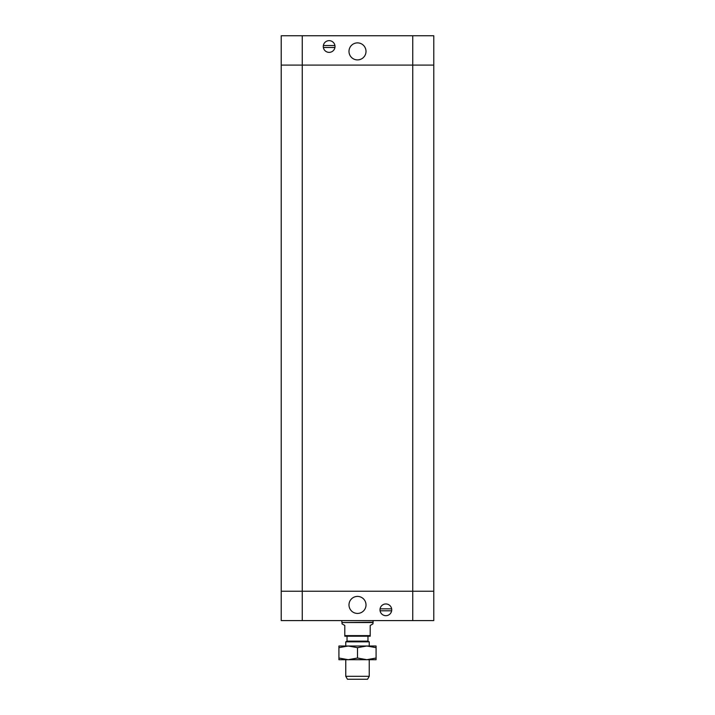 <?xml version="1.0" encoding="UTF-8"?>
<svg xmlns="http://www.w3.org/2000/svg" width="715" height="715" viewBox="0 0 715 715"><rect width="100%" height="100%" fill="white"/><g stroke="black" fill="none" stroke-linecap="round" stroke-linejoin="round"><path stroke-width="1.07" d="M366.009 51.4A8.508 8.508 0 0 1 353.246 58.764A8.508 8.508 0 0 1 353.246 44.026A8.508 8.508 0 0 1 366.009 51.4M334.924 47.485L323.35 47.485M323.35 45.528L334.924 45.528A5.872 5.872 0 0 1 327.095 52.007A5.872 5.872 0 0 1 325.397 41.988A5.872 5.872 0 0 1 334.924 45.528M412.752 620.575L412.752 65.092L281.218 65.092L281.218 591.234L412.752 591.234L281.218 591.234L281.218 620.575L433.782 620.575L433.782 591.234L412.752 591.234L433.782 591.234L433.782 65.092L412.752 65.092L433.782 65.092L433.782 35.75L281.218 35.75L281.218 65.092L281.218 35.75M412.752 35.75L412.752 65.092L281.218 65.092M345.765 676.319L347.454 679.25L367.546 679.25L369.235 676.319L345.765 676.319L345.765 659.695M369.235 676.319L369.235 659.695M369.235 646.002L369.235 641.847L345.765 641.847L345.765 646.002M345.765 641.847L347.034 641.114L367.966 641.114L369.235 641.847M372.953 622.524L342.047 622.524L342.047 623.882L344.791 625.464L344.791 636.216L370.209 636.216L370.209 625.464L372.953 623.882L373.15 620.575M344.791 635.635L370.209 635.635M367.966 641.114L367.966 636.216M342.047 622.524L373.15 622.193M348.992 604.926A8.508 8.508 0 0 1 361.754 597.552A8.508 8.508 0 0 1 361.754 612.29A8.508 8.508 0 0 1 348.992 604.926M380.076 608.84L391.65 608.84M391.65 610.789L380.076 610.789A5.872 5.872 0 0 1 387.905 604.318A5.872 5.872 0 0 1 389.604 614.337A5.872 5.872 0 0 1 380.076 610.789M281.218 591.234L281.218 620.575M376.081 659.695L338.919 659.695L338.919 658.032L348.205 659.695L357.5 658.032L366.795 659.695L376.081 658.032L376.081 659.695M376.081 647.656L366.795 646.002L376.081 646.002L376.081 658.032M366.795 646.002L357.5 647.656L348.205 646.002L366.795 646.002M348.205 646.002L338.919 647.656L338.919 646.002L348.205 646.002M338.919 658.032L338.919 647.656M357.5 658.032L357.5 647.656M302.248 620.575L302.248 35.75M347.034 641.114L347.034 636.216M341.85 622.193L341.85 620.575"/></g></svg>
